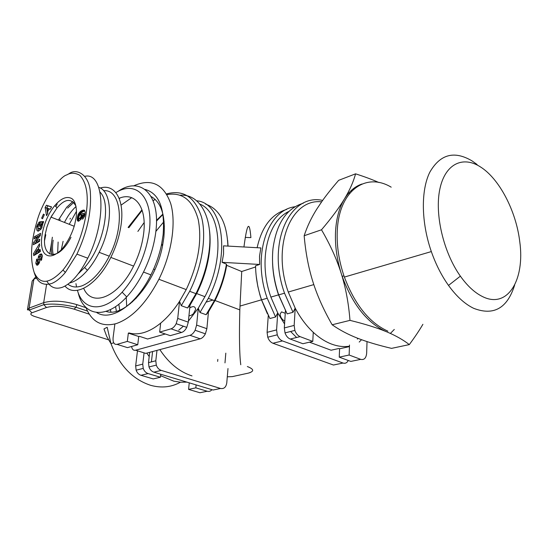 <?xml version="1.0" encoding="UTF-8"?>
<svg xmlns="http://www.w3.org/2000/svg" width="548" height="548" viewBox="0 0 548 548"><rect width="100%" height="100%" fill="white"/><g stroke="black" fill="none" stroke-linecap="round" stroke-linejoin="round"><path stroke-width="0.82" d="M240.771 364.756C239.455 354.7 239.14 336.41 239.825 309.887L241.723 271.493M226.68 265.328C224.625 277.411 220.748 289.145 215.049 300.516L208.452 311.949L206.87 328.704L196.622 325.094L195.115 330.259C193.684 332.992 191.964 334.67 189.957 335.308L200.232 338.815C202.246 338.191 203.959 336.534 205.384 333.828L206.87 328.704M136.014 298.523L136.048 297.448M267.438 313.888L261.478 299.825L259.882 294.783L257.779 286.234L256.19 275.918M243.942 246.977C247.1 223.057 249.415 219.933 250.902 237.613L245.23 237.414M186.923 382.134L180.408 382.209L173.778 381.168L160.557 375.661M135.657 365.941L136.123 370.181C137.11 372.839 138.726 374.544 140.973 375.298L148.09 373.572C145.837 372.804 144.213 371.085 143.22 368.4L142.747 364.125L135.657 365.941L137.432 351.186L138.13 350.994M146.816 353.097L149.2 356.59M159.852 349.61C168.75 363.119 179.463 371.88 191.978 375.901M180.422 382.216C171.36 387.237 161.448 388.272 150.693 385.333C132.575 379.394 119.327 365.489 110.97 343.617L106.716 336.438L103.956 328.958L107.182 327.272L110.97 343.617L113.717 342.815M163.694 226.927L164.4 226.119M227.646 240.387L228.043 246.093M132.054 301.708L132.582 301.818L132.575 301.188M155.865 231.42L164.119 221.385M205.658 204.164C219.495 208.891 226.913 222.865 227.906 246.086M259.629 264.458L259.533 256.122L260.875 247.922L223.57 245.846L223.543 254.101L222.077 262.334L259.629 264.458L255.567 265.794C255.731 277.172 257.731 288.529 261.56 299.866L267.205 298.222L275.582 316.991L269.904 318.518L261.56 299.866M295.057 206.733C267.445 209.959 251.861 255.416 267.205 298.222M257.128 247.71C261.828 226.701 271.657 213.946 286.604 209.452M255.587 266.965L241.675 271.513L226.605 265.294L226.454 264.143L222.077 262.334M226.454 264.143C224.324 276.678 220.31 288.844 214.405 300.647L206.096 314.716L199.986 312.497L208.315 298.345C231.222 254.621 223.036 202.712 196.616 200.787M162.996 214.432L156.475 221.111M289.002 211.377C267.397 221.2 257.998 260.937 270.876 297.091L277.726 312.922L276.589 329.91L267.095 332.335L267.746 337.212C268.869 340.294 270.596 342.301 272.925 343.247L282.46 340.931C280.124 339.972 278.391 337.938 277.261 334.828L276.589 329.91M284.576 324.005L277.726 312.922L275.582 316.991M268.273 315.525L267.095 332.335M282.46 340.931L343.027 363.036L333.458 365.023L272.925 343.247M348.247 360.468C347.035 362.872 345.295 363.728 343.027 363.036M349.487 345.041L349.439 346.199M309.483 342.178L331.081 350.227L336.349 349.055M290.591 331.492L296.427 337.308M161.208 370.386C158.941 369.599 157.303 367.845 156.296 365.126L155.81 360.79L151.412 361.913L152.591 351.556L151.412 361.913L148.501 362.653L148.981 366.955C149.981 369.66 151.611 371.393 153.872 372.167L161.208 370.386L220.543 388.47L213.076 390.025L153.872 372.167M227.989 368.544L226.776 382.881C226.071 387.196 223.995 389.059 220.543 388.47M156.981 350.378L155.81 360.79M149.693 352.33L148.501 362.653M148.09 373.572L160.379 377.243L153.234 378.928L140.973 375.298M144.069 352.864L142.747 364.125M208.452 311.949L206.096 314.716M199.986 312.497L198.28 308.216L196.622 325.094M200.232 338.815L145.734 353.385L135.644 350.213C133.459 350.645 132.095 349.398 131.568 346.48M178.71 330.177L183.388 326.19M188.402 321.101L198.28 308.216L204.911 296.68C224.783 258.629 221.029 212.275 199.931 204.13M146.398 338.616L147.597 339.007L165.284 333.992M135.644 350.213L189.957 335.308M126.246 297.4L126.704 306.401M162.914 214.083L156.468 220.358M160.379 377.243L160.715 374.229M211.946 389.683C210.638 391.217 209.055 391.738 207.192 391.245L199.938 392.752L188.594 389.395L189.245 382.833M196.109 384.908L195.828 387.847L207.192 391.245M195.828 387.847L188.594 389.395M367.023 341.596L366.66 353.186C366.174 358.084 364.187 360.146 360.714 359.365L350.816 361.42L339.239 357.145L339.589 348.781L338.842 348.501L331.081 350.227M321.621 201.842C291.378 198.136 271.486 245.538 288.269 292.036L295.201 308.154L293.009 312.298L287.131 313.881L278.528 294.865C274.911 284.186 272.925 273.466 272.568 262.711M358.063 338.397L357.365 339.116M284.755 321.19C281.768 319.347 280.234 316.943 280.158 313.977L281.556 311.881L285.261 313.298M287.268 213.117L286.796 213.035L288.769 211.596M287.131 313.881L278.685 294.886C273.411 279.076 271.513 263.67 272.979 248.662C276.445 223.488 286.549 208.329 303.304 203.205M361.543 339.705L359.193 342.068M300.099 336.643L312.785 341.397L313.237 332.718L314.038 333.026C306.805 326.45 300.523 318.162 295.201 308.154L294.166 325.416L284.323 327.93L285.008 332.889C286.145 336.027 287.885 338.075 290.221 339.041L300.099 336.643C297.763 335.664 296.016 333.588 294.865 330.417L294.166 325.416M285.419 310.826L284.323 327.93M348.809 192.992L349.836 193.156M314.038 333.026C319.69 338.102 325.498 341.774 331.465 344.048C337.431 346.274 343.178 347.028 348.706 346.309L349.453 346.589L349.138 355.022L360.714 359.365M362.002 183.998C354.974 186.375 349.103 191.389 344.391 199.04C349.686 190.245 353.412 181.847 355.57 173.832L338.664 180.326C332.191 187.806 326.718 194.67 322.258 200.938L316.792 209.089C311.353 217.72 307.14 226.598 304.161 235.729C305.62 252.58 308.531 267.931 312.901 281.788C317.244 295.653 323.669 309.983 332.156 324.772C339.664 330.033 348.069 334.486 357.371 338.13C366.687 341.788 378.072 345.206 391.532 348.37L409.301 344.603C403.355 339.966 396.053 335.801 387.402 332.122L386.08 331.574C376.853 327.745 364.824 324.012 349.98 320.368C348.644 303.366 345.733 287.727 341.24 273.459L342.185 276.35C352.604 304.585 367.235 322.991 386.08 331.574L387.402 332.122M332.156 324.772L349.98 320.368M422.905 324.3C419.336 330.417 414.802 337.178 409.301 344.603M387.868 331.163C369.359 322.758 354.864 304.729 344.377 277.076L343.945 275.836C338.904 260.752 336.671 245.984 337.246 231.537C338.63 190.841 365.687 171.771 391.197 187.176M335.513 232.119C334.951 245.545 336.862 259.327 341.24 273.459C336.753 259.19 330.177 244.634 321.498 229.797C331.492 218.049 339.123 207.795 344.391 199.04C339.164 207.767 336.205 218.796 335.513 232.119M477.096 164.516L472.129 160.948C454.292 150.378 440.174 154.152 429.776 172.271C420.816 190.451 421.165 222.358 431.331 251.58C435.818 264.362 441.544 275.637 448.511 285.419C456.511 296.454 464.903 304.092 473.684 308.325C493.707 316.059 507.373 308.284 514.675 285.008M482.206 296.42C474.582 292.598 467.3 285.844 460.368 276.151C443.401 252.354 434.495 214.035 439.866 189.012C445.14 163.838 462.827 155.536 480.397 166.887C499.351 178.696 516.127 211.069 519.737 241.524C525.203 279.87 507.544 309.531 482.206 296.42M355.57 173.832C364.605 176.716 372.393 179.614 378.928 182.532M394.293 329.451L390.656 333.15M351.679 191.108L351.056 190.67M304.161 235.729L321.498 229.797M349.138 355.022L339.239 357.145M312.785 341.397L302.9 343.726L290.221 339.041M322.635 200.404C289.865 193.047 266.424 242.963 284.528 293.187L293.009 312.298M339.589 348.781L349.453 346.589M128.348 333.129L138.74 336.52L137.747 344.747L127.458 347.631L117.067 344.363L127.314 341.411L128.348 333.129L129.006 332.931C133.486 334.253 138.37 334.15 143.679 332.629C148.994 331.067 154.406 328.101 159.906 323.738L160.626 323.526L159.66 332.102L171.01 328.834L181.607 332.451C183.614 331.814 185.334 330.115 186.772 327.362L188.3 322.162L177.723 318.443L176.175 323.683C174.73 326.464 173.004 328.177 171.01 328.834M147.597 339.007L139.404 336.328L138.74 336.52M159.906 323.738C166.969 318.08 173.511 310.62 179.532 301.345L177.723 318.443M180.087 195.218C200.712 193.56 214.597 219.645 208.432 255.58C206.26 268.623 202.096 281.316 195.951 293.666L187.574 307.983L181.272 305.695L179.532 301.345L186.224 289.604C198.225 264.074 202.239 240.757 198.246 219.638C192.917 200.301 182.498 191.964 166.982 194.615M133.623 185.902L134.226 185.608C151.495 178.216 163.647 184.162 170.675 203.459C176.374 222.563 171.812 253.34 158.893 279.261C146.316 303.263 132.13 318.032 116.32 323.573C101.873 327.341 91.722 321.936 85.865 307.353M151.138 196.54C161.489 202.513 165.729 216.165 163.859 237.496L162.516 245.915C155.55 283.611 124.622 318.162 106.038 311.374M121.04 205.151L131.671 197.684M119.265 198.671L120.163 197.931M145.001 189.396C159.119 193.307 165.16 208.466 163.112 234.852L161.667 243.922C159.475 254.539 155.892 264.855 150.919 274.877C135.911 305.558 110.696 321.902 96.64 312.49M78.097 292.406C83.282 316.162 105.654 320.087 126.718 296.893C133.027 290.05 138.623 281.775 143.508 272.061C150.029 258.807 154.132 245.388 155.817 231.818C160.722 193.958 140.185 175.716 117.772 191.581M115.868 192.636C136.164 179.737 153.782 197.314 149.275 231.455C145.789 255.135 136.747 275.377 122.142 292.187C103.25 313.114 82.988 310.819 77.412 290.337M76.556 286.988L75.946 283.631M83.7 288.351C91.749 307.784 118.354 297.441 133.602 266.095C138.863 255.471 142.206 244.696 143.61 233.777C147.159 207.171 134.993 191.389 119.128 198.314M64.993 286.083C75.001 298.023 97.393 285.029 110.826 257.409C116.162 246.579 119.594 235.626 121.129 224.55C124.697 199.321 114.648 183.477 100.25 188.033M70.391 218.268L69.993 219.029M103.613 190.725C121.259 188.882 125.369 225.187 109.264 256.19C101.12 271.808 92.064 281.679 82.104 285.789C76.515 287.803 71.802 287.275 67.959 284.207M61.266 249.902L63.102 241.305M69.233 224.303L76.473 211.329M69.493 283.035L72.014 282.247C77.09 280.261 82.221 276.288 87.413 270.322C91.769 265.253 95.681 259.252 99.154 252.327C113.374 224.707 112.552 191.423 98.756 187.348M100.079 192.197C111.95 203.575 103.483 246.545 84.598 267.486L78.234 273.808M49.765 253.991L52.361 237.229M57.65 253.121L58.122 242.038M64.479 222.426L65.082 221.241C68.295 215.111 71.946 210.206 76.028 206.528M73.775 202.404L67.63 208.096M60.17 219.303L59.568 220.495M53.177 240.168C52.313 245.668 52.307 250.491 53.17 254.642M51.834 254.608C51.033 250.415 51.06 245.579 51.93 240.099M58.424 220.043L66.76 207.171L72.781 201.52M57.198 203.986L55.869 206.603M52.053 215.138L51.238 217.207M45.806 234.736L44.593 240.387M47.025 281.432C50.704 287.645 55.875 289.57 62.541 287.214C71.336 283.535 79.741 273.856 87.769 258.197C107.161 220.639 104.209 171.798 84.94 176.285M34.065 272.13C36.935 282.316 42.819 286.097 51.718 283.48C56.211 281.651 60.76 277.966 65.376 272.418L76.932 254.142C86.899 232.667 91.4 212.638 90.427 194.033C90.023 174.785 76.679 167.784 69.021 173.709L66.788 174.908C70.61 172.593 74.925 172.695 79.748 175.223C85.276 181.162 87.749 190.615 87.166 203.575C86.173 224.605 76.932 252.697 62.972 270.041C49.457 284.309 39.846 285.056 34.127 272.281C29.962 259.204 30.804 242.654 36.641 222.625C41.792 201.63 59.533 176.511 66.788 174.908M80.844 219.632L77.96 221.111L77.48 220.604L77.247 218.399L77.98 214.994L80.7 211.288L82.844 210.213L84.207 210.172L85.2 212.124L84.543 216.282L82.59 219.269L82.83 216.042L83.817 213.939L83.275 213.398L81.981 213.693L82.316 216.042L80.844 219.632M46.416 205.226L51.56 206.904L50.204 209.261L49.224 208.863L47.525 211.823L47.847 213.378L46.518 215.693L45.114 207.493L46.416 205.226L47.943 205.843L46.785 207.877M40.292 235.585L35.832 241.367L39.792 239.223L39.49 241.428L33.305 244.764L33.634 242.428L37.963 236.811L34.12 238.907L34.428 236.729L40.6 233.338L40.292 235.585M37.942 259.341L38.641 256.094L39.682 254.478L41.353 253.847L42.347 255.553L41.559 259.677L41.032 260.56L40.436 259.136L40.764 258.615C41.223 256.765 40.936 255.985 39.888 256.272L39.463 257.464L39.689 261.663L39.148 263.211L38.25 264.588L36.49 264.924L35.805 263.17L36.826 259.012L37.661 263.218L38.271 261.903L37.942 259.341L39.518 259.91L39.73 261.499M38.977 222.248L40.031 221.755L39.312 224.159L38.285 225.201L37.99 228.489L39.709 228.461L40.929 226.968L41.443 224.529L41.045 223.885L40.374 226.139L39.312 226.18L40.634 221.728L43.648 221.598L43.162 223.242L42.628 223.468L41.737 228.03C38.038 232.51 36.353 232.037 36.675 226.605L38.977 222.248L39.785 222.563M41.648 218.166L43.484 214.083L44.354 214.672L42.511 218.755L41.648 218.166L42.607 218.542M33.517 253.649L39.456 243.785L39.709 245.846L38.531 247.744L38.846 250.347L40.162 249.47L40.415 251.518L33.757 255.656L33.517 253.649L35.086 254.217L35.154 254.793M75.953 218.529C77.145 212.713 76.549 201.28 71.514 198.417C66.5 196.026 60.944 198.397 54.848 205.534C43.367 218.96 37.565 244.908 44.415 253.32C48.703 257.848 54.56 256.457 61.986 249.128C67.87 241.826 72.089 233.688 74.651 224.701L75.953 218.529M70.993 237.291C57.424 263.643 40.874 257.067 45.162 234.496L46.957 226.968L49.286 220.707L50.991 217.111L57.054 207.856C65.082 198.575 71.377 197.986 75.939 206.089M83.481 213.446L85.056 214.083M83.666 213.583L85.043 214.145M83.817 213.939L85.002 214.419M83.803 214.474L84.906 214.919M83.762 214.7L84.858 215.152M83.515 215.323L84.693 215.802M83.275 215.645L84.577 216.172M82.83 216.042L84.385 216.672M83.926 210.096L84.474 210.322M83.597 210.076L84.714 210.535M84.858 210.761L81.905 212.24L79.94 214.789M83.241 210.117L84.83 210.768M82.844 210.213L84.433 210.864M82.412 210.364L83.995 211.014M81.94 210.562L83.529 211.213M81.549 210.761L83.132 211.412M81.111 211.014L82.7 211.658M80.7 211.288L82.289 211.939M80.316 211.596L81.905 212.24M79.96 211.918L81.542 212.562M79.631 212.254L81.22 212.898M79.501 212.412L81.083 213.056M79.104 212.905L80.686 213.549M78.748 213.432L80.33 214.076M78.433 213.987L80.015 214.631M78.159 214.563L79.535 215.117M77.98 214.994L79.22 215.494M77.789 215.576L78.919 216.035M77.611 216.213L78.7 216.652M77.467 216.898L78.576 217.344M77.343 217.618L78.686 218.159M77.33 217.707L78.741 218.275M81.268 218.967L78.905 218.426L80.275 217.885L81.111 216.138L81.022 214.686L79.755 214.905L78.57 217.412L79.015 221.084M77.247 218.399L78.837 219.036M77.213 219.001L78.802 219.638M77.22 219.529L78.809 220.166M77.275 219.981L78.864 220.618M77.33 220.214L78.919 220.851M77.48 220.604L78.83 221.145M77.686 220.899L78.426 221.193M80.782 214.528L82.392 215.186M81.172 215.707L82.296 216.159M81.111 216.138L82.214 216.583M80.946 216.768L82.049 217.214M80.666 217.371L81.823 217.844M80.604 217.46L81.789 217.94M80.275 217.885L81.57 218.405M79.878 218.214L81.357 218.81M79.618 218.357L81.214 219.001M79.213 218.481L80.809 219.118M81.022 214.686L82.385 215.234M81.063 214.727L82.385 215.268M81.193 215.138L82.364 215.617M51.498 207.007L47.943 205.843M46.738 207.959L47.628 213.761M45.114 207.493L46.648 208.11M49.224 208.863L50.211 209.261M46.71 207.85L49.758 209.069L46.71 207.85L47.203 210.233L48.21 210.631M47.203 210.233L48.217 208.459M35.832 241.367L37.387 241.949L39.586 240.764M40.388 234.893L35.976 237.311L35.887 237.942M34.428 236.729L35.976 237.311M37.963 236.811L39.031 237.216M36.312 241.552L35.079 243.812M33.634 242.428L35.188 243.004M38.278 257.005L39.456 257.43M39.6 258.492L39.518 259.91M38.86 263.739L38.47 262.882M35.805 263.17L37.387 263.732L37.764 265.047M37.333 263.211L37.387 263.732M36.49 264.924L37.353 265.232M41.47 256.841L42.36 256.937M40.436 259.136L41.621 259.56M39.682 254.478L41.258 255.046L40.518 256.115M41.97 254.505L41.258 255.046M38.504 256.361L39.586 256.752M36.874 225.934L37.86 226.31M37.949 228.427L38.415 231.174M43.45 222.276L42.175 222.324L41.641 224.118M40.634 221.728L42.175 222.324M41.045 223.885L42.71 224.584M41.443 224.529L42.675 225.002M39.709 228.461L41.148 229.016M38.737 228.769L39.538 229.078L39.34 228.646M41.038 229.174L39.538 229.078M38.607 248.374L37.723 249.84M35.956 252.772L35.086 254.217M38.846 250.347L40.333 250.895M39.072 251.827L37.065 253.176L35.497 252.607L37.504 251.251L39.072 251.827L38.894 250.368M37.504 251.251L37.319 249.689L35.497 252.607M37.319 249.689L38.833 250.244M159.66 332.102L170.223 335.643L181.607 332.451M117.067 344.363C114.073 344.74 112.751 342.507 113.094 337.664L114.881 323.991M116.361 311.243L115.573 306.613M209.425 229.845C210.535 238.038 210.302 247.025 208.733 256.807C206.637 269.397 202.616 281.651 196.677 293.564L190.019 305.188L187.574 307.983M137.877 231.42L144.145 222.543M119.745 310.127L118.82 304.243M110.374 309.62L110.854 311.716M181.272 305.695L189.67 291.296C202.191 266.314 206.733 236.64 201.52 217.049C195.102 197.122 183.443 189.409 166.558 193.903M154.899 199.527L153.125 200.732M142.158 210.329L128.835 227.715M190.019 305.188L188.3 322.162M110.292 309.661L110.936 311.997M155.146 199.376L153.091 200.65M141.98 209.788L128.095 227.413M137.747 344.747L127.314 341.411M189.745 307.928C193.259 305.811 195.211 306.311 195.615 309.442L193.444 313.744L191.136 315.34L188.937 315.881M130.588 303.119L130.493 303.599M86.002 307.702L76.871 304.64C63.821 300.852 52.759 300.194 43.676 302.667L29.119 308.086L27.427 309.812L29.263 310.038L29.119 308.086L33.887 279.172L36.565 278.076M108.518 339.822L34.49 316.415C30.695 315.052 29.825 313.853 31.88 312.819L46.477 307.503C54.04 305.483 63.253 306.031 74.11 309.154L75.994 307.243L76.871 304.64M74.11 309.154L89.297 314.182M46.477 307.503L43.826 304.654L43.676 302.667L46.566 284.535M31.88 312.819L29.263 310.038L43.826 304.654C52.642 303.407 63.369 304.27 75.994 307.243L87.516 311.079M34.49 316.415L33.291 315.984M27.51 309.284L32.188 281.042L35.832 276.719M247.347 366.544C254.162 369.208 254.423 371.421 248.134 373.174L232.338 376.613L227.29 376.805M250.094 372.626L248.134 373.174M38.271 261.903L39.504 262.341M37.661 263.218L38.901 263.663M40.668 258.779L41.792 259.183M36.675 226.605L37.73 227.009M215.049 300.516L239.825 309.887M239.942 306.092L261.478 299.825M208.315 298.345L214.405 300.647M267.746 337.212L277.261 334.828M148.981 366.955L156.296 365.126M136.123 370.181L143.22 368.4M195.115 330.259L205.384 333.828M270.876 297.091L278.528 294.865M285.008 332.889L294.865 330.417M288.269 292.036L313.805 284.604M342.185 276.35L343.945 275.836M431.331 251.58L344.377 277.076M460.368 276.151L448.511 285.419M278.685 294.886L284.528 293.187M206.363 302.064L212.884 300.071M158.893 279.261L186.224 289.604M150.919 274.877L143.508 272.061M122.142 292.187L126.718 296.893M133.602 266.095L110.826 257.409M109.264 256.19L99.154 252.327M84.598 267.486L87.413 270.322M65.376 272.418L62.972 270.041M57.054 207.856L54.848 205.534M154.913 269.609L153.625 269.109M74.213 226.269L50.991 217.111M76.932 254.142L87.769 258.197M38.086 262.745L39.189 263.143M36.38 259.738L37.25 260.047M40.764 258.615L41.86 259.012M38.641 256.094L39.723 256.485M37.552 224.269L38.607 224.673M40.929 226.968L42.038 227.393M162.516 245.915L161.667 243.922M176.175 323.683L186.772 327.362M208.733 256.807L208.432 255.58M189.67 291.296L195.951 293.666M196.677 293.564L204.911 296.68M217.645 361.385L217.823 359.413M224.981 362.886L225.817 353.145"/></g></svg>

